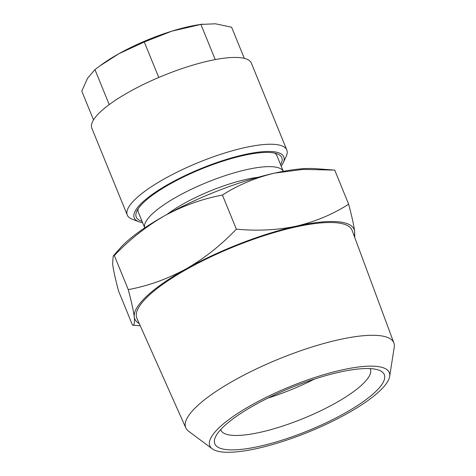 <?xml version="1.0" encoding="UTF-8"?>
<svg xmlns="http://www.w3.org/2000/svg" width="476" height="476" viewBox="0 0 476 476"><rect width="100%" height="100%" fill="white"/><g stroke="black" fill="none" stroke-linecap="round" stroke-linejoin="round"><path stroke-width="0.71" d="M274.664 153.111A74.839 18.927 -22.2 0 1 276.925 155.7L283.303 171.336M142.015 221.263A78.605 19.879 -22.2 0 1 136.796 211.213A78.605 19.879 -22.2 0 1 197.052 170.801A78.605 19.879 -22.2 0 1 277.294 153.873A78.605 19.879 -22.2 0 1 280.596 164.708M202.645 24.139L199.254 24.645A75.381 19.064 157.8 0 0 171.765 31.178A75.381 19.064 157.8 0 0 144.406 41.263A75.381 19.064 157.8 0 0 118.786 53.764L144.287 41.977L171.765 31.178L200.896 24.425L215.432 23.8L231.616 27.221L244.325 58.369M281.203 166.189A80.759 20.426 157.8 0 0 283.202 162.846L286.177 156.39A86.144 21.789 157.8 0 0 286.802 149.982L251.376 63.171A86.144 21.789 157.8 0 0 158.514 77.576A86.144 21.789 157.8 0 0 91.85 128.27L127.282 215.081A86.144 21.789 157.8 0 0 132.203 219.222L138.849 221.756A80.759 20.426 157.8 0 0 142.616 222.744M286.802 149.982A86.144 21.789 157.8 0 0 193.94 164.393A86.144 21.789 157.8 0 0 127.282 215.081M283.202 162.846A80.759 20.426 157.8 0 0 196.725 170.349A80.759 20.426 157.8 0 0 138.849 221.756M370.179 368.608A80.759 20.426 -22.2 0 1 370.382 369.049A80.759 20.426 -22.2 0 1 319.955 411.127A80.759 20.426 -22.2 0 1 231.794 435.284A80.759 20.426 -22.2 0 1 220.834 430.078A80.759 20.426 -22.2 0 1 220.674 429.62M227.219 449.689A91.529 23.151 -22.2 0 1 215.461 436.986A91.529 23.151 -22.2 0 1 282.821 391.147A91.529 23.151 -22.2 0 1 371.869 368.727A91.529 23.151 -22.2 0 1 379.057 370.227A91.529 23.151 -22.2 0 1 337.526 417.119A91.529 23.151 -22.2 0 1 227.219 449.689M389.648 376.439L394.229 347.236A112.366 28.417 157.8 0 0 393.884 342.994A112.366 28.417 157.8 0 0 234.489 380.205A112.366 28.417 157.8 0 0 185.819 427.906A112.366 28.417 157.8 0 0 188.538 431.179L212.242 448.832A96.914 24.514 157.8 0 0 347.218 413.549A96.914 24.514 157.8 0 0 389.648 376.439A96.914 24.514 157.8 0 0 345.249 369.233A96.914 24.514 157.8 0 0 251.875 404.874A96.914 24.514 157.8 0 0 212.242 448.832M393.884 342.994L352.145 230.473A116.239 29.399 157.8 0 0 187.258 268.964A116.239 29.399 157.8 0 0 136.909 318.307L185.819 427.906M283.291 171.342A74.839 18.927 157.8 0 0 177.31 196.546A74.839 18.927 157.8 0 0 144.728 227.891L138.338 212.254A74.839 18.927 -22.2 0 1 138.141 208.827M257.98 177.31A67.3 17.023 157.8 0 0 183.778 203.633A67.3 17.023 157.8 0 0 166.993 214.444M332.427 169.92L315.445 168.653A118.453 29.958 157.8 0 0 274.712 173.097L303.039 169.396L334.729 170.105L348.646 204.204C332.789 214.343 315.362 221.661 296.364 226.148C277.109 230.146 257.105 231.146 236.34 229.146C221.096 245.146 204.371 258.385 186.17 268.869C167.528 278.96 148.226 285.88 128.264 289.634C131.43 301.51 133.423 310.59 134.244 316.885C134.863 322.692 134.274 325.459 132.489 325.179L140.241 325.768M132.489 325.179L118.578 291.086C115.406 279.21 113.413 270.13 112.592 263.835L113.193 256.064L114.347 255.535C129.383 239.702 146.108 226.457 164.517 215.812A118.453 29.958 157.8 0 0 119.875 248.46L113.193 256.064M274.712 173.097A118.453 29.958 157.8 0 0 164.517 215.812C182.915 205.81 202.217 198.885 222.423 195.047C238.28 184.902 255.713 177.59 274.712 173.097M354.739 237.47L354.626 231.449C353.805 225.136 351.812 216.05 348.646 204.204M114.347 255.535L128.264 289.634M222.423 195.047L236.34 229.146M354.15 235.882A118.453 29.958 157.8 0 0 354.626 231.449A118.453 29.958 157.8 0 0 296.364 226.148A118.453 29.958 157.8 0 0 186.17 268.869A118.453 29.958 157.8 0 0 134.244 316.885A118.453 29.958 157.8 0 0 139.26 323.573M314.398 379.104A80.759 20.426 -22.2 0 1 267.869 398.097M109.224 104.595L94.944 69.597L99.865 65.926L118.786 53.764A75.381 19.064 157.8 0 0 102.132 64.278L99.865 65.926M158.77 77.469L144.287 41.977M93.528 119.91L81.771 91.1L87.53 78.326L94.944 69.597M215.247 59.589L200.896 24.425"/></g></svg>

